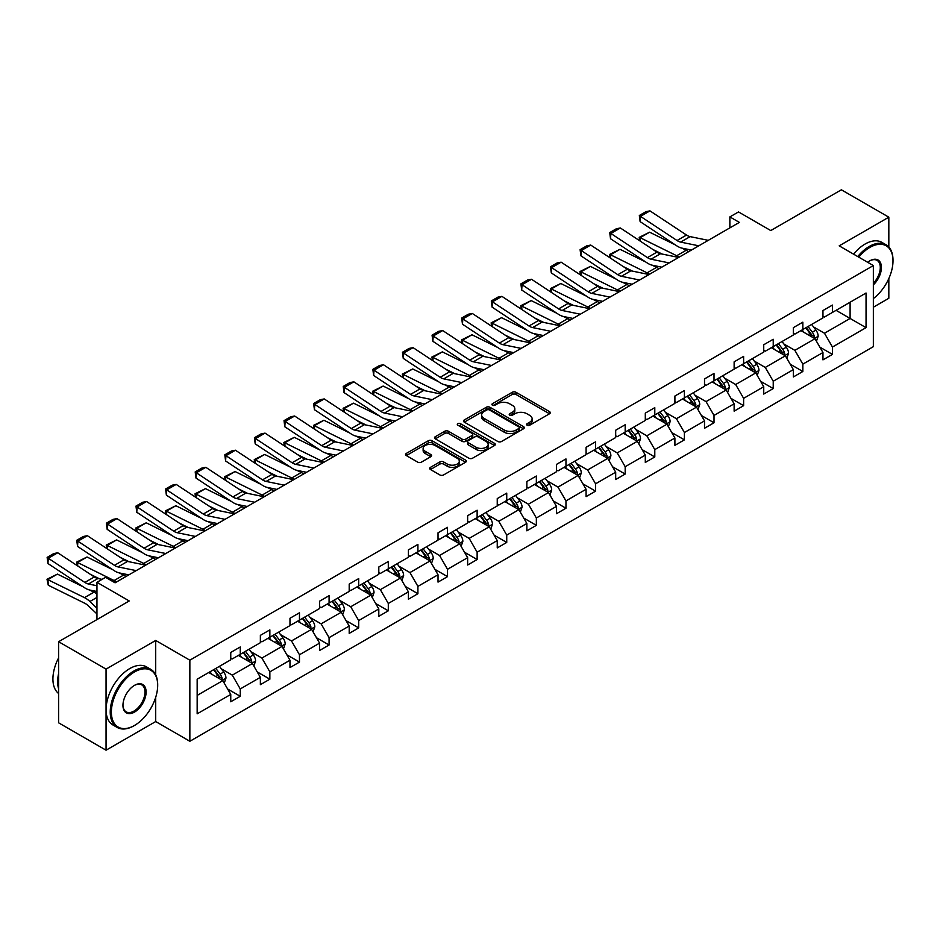 <?xml version="1.0" encoding="UTF-8"?>
<svg xmlns="http://www.w3.org/2000/svg" width="940" height="940" viewBox="0 0 940 940"><rect width="100%" height="100%" fill="white"/><g stroke="black" fill="none" stroke-linecap="round" stroke-linejoin="round"><path stroke-width="1.41" d="M527.105 425.209A1.845 1.069 0 0 0 529.714 425.209L549.512 413.788A2.632 1.516 0 0 0 550.276 412.707A2.632 1.516 0 0 0 549.512 411.626L515.978 392.274A2.632 1.516 0 0 0 512.253 392.274L492.454 403.695A1.845 1.069 0 0 0 491.914 404.447A1.845 1.069 0 0 0 492.454 405.199A1.845 1.069 0 0 0 495.063 405.199L497.624 403.73A8.437 4.864 0 0 1 509.551 403.73L512.335 405.34A8.437 4.864 0 0 1 514.814 408.782A8.437 4.864 0 0 1 512.335 412.225L509.774 413.706A1.845 1.069 0 0 0 509.233 414.458A1.845 1.069 0 0 0 509.774 415.21A1.845 1.069 0 0 0 512.382 415.21L514.944 413.729A8.437 4.864 0 0 1 526.87 413.729L529.667 415.339A8.437 4.864 0 0 1 532.134 418.782A8.437 4.864 0 0 1 529.667 422.224L527.105 423.705A1.845 1.069 0 0 0 526.564 424.457A1.845 1.069 0 0 0 527.105 425.209L527.105 423.705M888.829 247.032L888.829 217.187L841.37 189.798L770.765 230.559L738.499 211.935L729.863 216.917L729.863 227.868M873.354 307.215L888.829 298.286L888.829 278.534M155.699 674.838L155.699 640.457L106.056 669.116L106.056 750.202L58.609 722.813L58.609 641.715L129.215 600.954L96.949 582.318L96.949 619.577M106.056 669.116L58.609 641.715M430.461 467.345A2.632 1.516 0 0 0 429.686 468.426A2.632 1.516 0 0 0 430.461 469.507L439.861 474.935A2.632 1.516 0 0 0 443.598 474.935L465.582 462.245A2.632 1.516 0 0 0 466.346 461.164A2.632 1.516 0 0 0 465.582 460.095L432.048 440.731A2.632 1.516 0 0 0 428.311 440.731L406.327 453.421A2.632 1.516 0 0 0 405.563 454.49A2.632 1.516 0 0 0 406.327 455.571L417.701 462.128A2.632 1.516 0 0 0 421.426 462.128L430.826 456.699A2.632 1.516 0 0 0 431.601 455.63A2.632 1.516 0 0 0 430.826 454.549L425.197 451.294A7.05 4.066 0 0 1 423.129 448.415A7.05 4.066 0 0 1 427.477 444.655A7.05 4.066 0 0 1 435.161 445.537L457.24 458.285A7.05 4.066 0 0 1 459.308 461.164A7.05 4.066 0 0 1 454.948 464.924A7.05 4.066 0 0 1 447.276 464.043L443.598 461.916A2.632 1.516 0 0 0 439.861 461.916L430.461 467.345L430.461 469.507M96.949 582.318L105.586 577.336L115.079 582.812L739.357 222.392L729.863 216.917M155.699 640.457L189.857 660.186L873.354 265.574L873.354 346.66L189.857 741.272L189.857 660.186M888.829 217.187L839.185 245.845L873.354 265.574M497.812 441.483A2.632 1.516 0 0 0 501.537 441.483L523.521 428.793A2.632 1.516 0 0 0 524.285 427.712A2.632 1.516 0 0 0 523.521 426.631L489.987 407.279A2.632 1.516 0 0 0 486.262 407.279L464.278 419.969A2.632 1.516 0 0 0 463.502 421.038A2.632 1.516 0 0 0 464.278 422.119L497.812 441.483M458.579 425.609A1.845 1.069 0 0 1 460.459 425.867L460.459 423.681L494.546 443.363A2.632 1.516 0 0 1 495.321 444.444A2.632 1.516 0 0 1 494.546 445.513L472.562 458.203A2.632 1.516 0 0 1 468.837 458.203L435.302 438.851L435.302 436.689A2.632 1.516 0 0 0 434.527 437.77A2.632 1.516 0 0 0 435.302 438.851M435.302 436.689L444.714 431.26A2.632 1.516 0 0 1 448.439 431.26L462.034 439.109A2.632 1.516 0 0 0 465.758 439.109L472.009 435.514A2.632 1.516 0 0 0 472.773 434.433A2.632 1.516 0 0 0 472.009 433.363L457.851 425.186A1.845 1.069 0 0 1 457.31 424.434A1.845 1.069 0 0 1 458.438 423.447A1.845 1.069 0 0 1 460.459 423.681M197.165 679.197L230.758 659.798L230.758 652.454L240.252 646.979L240.252 654.322L260.368 642.702L260.368 635.358L269.862 629.882L269.862 637.226L289.978 625.605L289.978 618.261L299.472 612.786L299.472 620.13L319.588 608.509L319.588 601.177L329.082 595.69L329.082 603.034L349.198 591.424L349.198 584.081L358.692 578.594L358.692 585.937L378.808 574.328L378.808 566.985L388.302 561.497L388.302 568.841L408.418 557.232L408.418 549.888L417.912 544.413L417.912 551.745L438.028 540.136L438.028 532.792L447.522 527.317L447.522 534.649L467.638 523.039L467.638 515.696L477.132 510.22L477.132 517.564L497.248 505.943L497.248 498.599L506.742 493.124L506.742 500.468L526.858 488.847L526.858 481.503L536.352 476.028L536.352 483.372L556.468 471.751L556.468 464.407L565.962 458.931L565.962 466.275L586.078 454.655L586.078 447.311L595.572 441.835L595.572 449.179L615.688 437.558L615.688 430.226L625.182 424.739L625.182 432.083L645.298 420.462L645.298 413.13L654.792 407.643L654.792 414.987L674.908 403.378L674.908 396.034L684.402 390.547L684.402 397.89L704.518 386.281L704.518 378.938L714.012 373.45L714.012 380.794L734.128 369.185L734.128 361.841L743.622 356.366L743.622 363.698L763.738 352.089L763.738 344.745L773.232 339.27L773.232 346.613L793.348 334.993L793.348 327.649L802.842 322.173L802.842 329.517L822.958 317.896L822.958 310.553L832.452 305.077L832.452 312.421L866.045 293.022L866.045 327.649L832.452 347.048L832.452 354.392L822.958 359.867L822.958 352.524L802.842 364.144L802.842 371.488L793.348 376.964L793.348 369.62L773.232 381.24L773.232 388.584L763.738 394.06L763.738 386.716L743.622 398.337L743.622 405.669L734.128 411.156L734.128 403.812L714.012 415.433L714.012 422.765L704.518 428.252L704.518 420.909L684.402 432.518L684.402 439.861L674.908 445.349L674.908 438.005L654.792 449.614L654.792 456.957L645.298 462.445L645.298 455.101L625.182 466.71L625.182 474.054L615.688 479.529L615.688 472.197L595.572 483.806L595.572 491.15L586.078 496.626L586.078 489.282L565.962 500.903L565.962 508.246L556.468 513.722L556.468 506.378L536.352 517.999L536.352 525.343L526.858 530.818L526.858 523.474L506.742 535.095L506.742 542.439L497.248 547.914L497.248 540.571L477.132 552.191L477.132 559.535L467.638 565.011L467.638 557.667L447.522 569.288L447.522 576.631L438.028 582.107L438.028 574.763L417.912 586.384L417.912 593.716L408.418 599.203L408.418 591.859L388.302 603.468L388.302 610.812L378.808 616.299L378.808 608.956L358.692 620.564L358.692 627.908L349.198 633.395L349.198 626.052L329.082 637.661L329.082 645.005L319.588 650.48L319.588 643.148L299.472 654.757L299.472 662.101L289.978 667.576L289.978 660.232L269.862 671.853L269.862 679.197L260.368 684.673L260.368 677.329L240.252 688.95L240.252 696.293L230.758 701.769L230.758 694.425L197.165 713.824L197.165 679.197M238.361 655.415L252.402 663.523L232.286 675.143L221.3 668.798M232.286 675.143L240.252 688.95M252.402 663.523L260.368 677.329M230.758 658.047L232.286 658.928L240.252 654.322M267.971 638.319L282.012 646.426L261.896 658.047L250.91 651.702M261.896 658.047L269.862 671.853M282.012 646.426L289.978 660.232M260.368 640.951L261.896 641.832L269.862 637.226M297.58 621.223L311.622 629.33L291.506 640.951L280.519 634.606M291.506 640.951L299.472 654.757M311.622 629.33L319.588 643.148M289.978 623.855L291.506 624.736L299.472 620.13M327.19 604.126L341.232 612.245L321.116 623.855L310.13 617.51M321.116 623.855L329.082 637.661M341.232 612.245L349.198 626.052M319.588 606.758L321.116 607.639L329.082 603.034M356.801 587.03L370.842 595.149L350.726 606.758L339.74 600.413M350.726 606.758L358.692 620.564M370.842 595.149L378.808 608.956M349.198 589.662L350.726 590.543L358.692 585.937M386.411 569.946L400.452 578.053L380.336 589.662L369.349 583.329M380.336 589.662L388.302 603.468M400.452 578.053L408.418 591.859M378.808 572.566L380.336 573.447L388.302 568.841M416.021 552.849L430.062 560.957L409.946 572.566L398.96 566.232M409.946 572.566L417.912 586.384M430.062 560.957L438.028 574.763M408.418 555.481L409.946 556.351L417.912 551.745M445.619 535.753L459.672 543.861L439.556 555.481L428.57 549.136M439.556 555.481L447.522 569.288M459.672 543.861L467.638 557.667M438.028 538.385L439.556 539.255L447.522 534.649M475.229 518.657L489.282 526.764L469.166 538.385L458.18 532.04M469.166 538.385L477.132 552.191M489.282 526.764L497.248 540.571M467.638 521.289L469.166 522.158L477.132 517.564M504.839 501.561L518.892 509.668L498.776 521.289L487.789 514.944M498.776 521.289L506.742 535.095M518.892 509.668L526.858 523.474M497.248 504.193L498.776 505.062L506.742 500.468M534.449 484.464L548.502 492.572L528.386 504.193L517.399 497.848M528.386 504.193L536.352 517.999M548.502 492.572L556.468 506.378M526.858 487.096L528.386 487.978L536.352 483.372M564.059 467.368L578.112 475.476L557.996 487.096L547.01 480.751M557.996 487.096L565.962 500.903M578.112 475.476L586.078 489.282M556.468 470L557.996 470.881L565.962 466.275M593.669 450.272L607.722 458.379L587.606 470L576.62 463.655M587.606 470L595.572 483.806M607.722 458.379L615.688 472.197M586.078 452.904L587.606 453.785L595.572 449.179M623.279 433.176L637.332 441.295L617.216 452.904L606.23 446.559M617.216 452.904L625.182 466.71M637.332 441.295L645.298 455.101M615.688 435.808L617.216 436.689L625.182 432.083M652.889 416.079L666.942 424.198L646.826 435.808L635.84 429.463M646.826 435.808L654.792 449.614M666.942 424.198L674.908 438.005M645.298 418.711L646.826 419.593L654.792 414.987M682.499 398.995L696.552 407.102L676.436 418.711L665.45 412.366M676.436 418.711L684.402 432.518M696.552 407.102L704.518 420.909M674.908 401.615L676.436 402.496L684.402 397.89M712.109 381.899L726.162 390.006L706.046 401.615L695.059 395.282M706.046 401.615L714.012 415.433M726.162 390.006L734.128 403.812M704.518 384.519L706.046 385.4L714.012 380.794M741.719 364.802L755.772 372.91L735.656 384.519L724.67 378.186M735.656 384.519L743.622 398.337M755.772 372.91L763.738 386.716M734.128 367.434L735.656 368.304L743.622 363.698M771.329 347.706L785.382 355.814L765.266 367.434L754.28 361.089M765.266 367.434L773.232 381.24M785.382 355.814L793.348 369.62M763.738 350.338L765.266 351.207L773.232 346.613M800.939 330.61L814.992 338.717L794.864 350.338L783.889 343.993M794.864 350.338L802.842 364.144M814.992 338.717L822.958 352.524M793.348 333.242L794.864 334.111L802.842 329.517M836.059 310.341L850.101 318.448L824.474 333.242L813.488 326.897M824.474 333.242L832.452 347.048M866.045 327.649L850.101 318.448L850.101 302.222L866.045 293.022M106.056 750.202L155.699 721.556L189.857 741.272M822.958 316.146L824.474 317.015L832.452 312.421M197.165 695.412L222.792 680.619L208.751 672.511M222.792 680.619L230.758 694.425M819.833 347.107L832.452 354.392M790.223 364.191L802.842 371.488M760.613 381.288L773.232 388.584M731.003 398.384L743.622 405.669M701.393 415.48L714.012 422.765M671.783 432.576L684.402 439.861M642.173 449.673L654.792 456.957M612.563 466.769L625.182 474.054M582.953 483.865L595.572 491.15M553.343 500.961L565.962 508.246M523.733 518.058L536.352 525.343M494.123 535.154L506.742 542.439M464.513 552.238L477.132 559.535M434.903 569.335L447.522 576.631M405.293 586.431L417.912 593.716M375.683 603.527L388.302 610.812M346.073 620.623L358.692 627.908M316.463 637.72L329.082 645.005M286.853 654.816L299.472 662.101M257.243 671.912L269.862 679.197M227.633 689.008L240.252 696.293M155.699 721.556L155.699 697.339M527.845 425.468L529.667 424.422A8.437 4.864 0 0 0 532.134 420.979L532.134 418.782M514.814 408.782L514.814 410.968A8.437 4.864 0 0 1 512.335 414.411L510.514 415.468M549.512 411.626L549.512 413.788L515.978 394.459A2.632 1.516 0 0 0 512.253 394.459L493.195 405.469M523.486 428.805L489.987 409.464A2.632 1.516 0 0 0 486.262 409.464L464.313 422.142L464.278 419.969M518.856 428.464A1.845 1.069 0 0 0 519.397 427.712A1.845 1.069 0 0 0 518.856 426.96L489.423 409.969A1.845 1.069 0 0 0 486.814 409.969L484.112 411.52A8.437 4.864 0 0 0 481.644 414.963A8.437 4.864 0 0 0 484.112 418.406L504.24 430.027A8.437 4.864 0 0 0 516.154 430.027L518.856 428.464L518.856 430.661A1.845 1.069 0 0 0 519.397 429.909L519.397 427.712M481.644 414.963L481.644 417.16A8.437 4.864 0 0 0 484.112 420.603L484.112 418.406M518.856 430.661L516.154 432.212A8.437 4.864 0 0 1 504.24 432.212L484.112 420.603M435.338 438.863L444.714 433.457L444.714 431.26M472.773 434.433L472.773 436.63A2.632 1.516 0 0 1 472.009 437.699L465.758 441.306A2.632 1.516 0 0 1 462.034 441.306L448.439 433.457A2.632 1.516 0 0 0 444.714 433.457M460.459 425.867L494.511 445.537M476.145 447.264A7.05 4.066 0 0 0 483.83 448.145A7.05 4.066 0 0 0 488.177 444.385A7.05 4.066 0 0 0 486.121 441.506L478.343 437.018A2.632 1.516 0 0 0 474.618 437.018L468.367 440.625A2.632 1.516 0 0 0 467.603 441.694A2.632 1.516 0 0 0 468.367 442.775L476.145 447.264L476.145 449.449A7.05 4.066 0 0 0 483.83 450.331A7.05 4.066 0 0 0 488.177 446.571L488.177 444.385M467.603 441.694L467.603 443.892A2.632 1.516 0 0 0 468.367 444.961L468.367 442.775M476.145 449.449L468.367 444.961M459.308 461.164L459.308 463.361A7.05 4.066 0 0 1 454.948 467.121A7.05 4.066 0 0 1 447.276 466.228L443.598 464.113A2.632 1.516 0 0 0 439.861 464.113L430.497 469.518M423.129 448.415L423.129 450.613A7.05 4.066 0 0 0 425.197 453.491L425.197 451.294M430.826 454.549L430.826 456.699L425.197 453.491M465.547 462.257L432.048 442.916A2.632 1.516 0 0 0 428.311 442.916L406.362 455.595M816.437 341.22L818.176 336.179A7.109 4.112 -120 0 0 815.908 330.116L811.643 324.429M639.682 240.746L639.2 237.35L649.622 232.204L675.39 244.929M681.794 248.089L686.188 250.263A20.128 11.621 60 0 1 688.609 251.697M804.005 332.372L802.161 329.905M649.622 232.204L640.128 237.679L676.694 255.739A20.128 11.621 60 0 1 679.115 257.172M639.2 237.35L640.128 237.679L640.34 241.192M662.148 254.047L652.889 249.476M813.934 338.106L814.334 336.485A7.109 4.112 -120 0 0 812.301 332.196L808.036 326.509M806.261 327.543L810.95 333.806A3.619 2.091 60 0 1 811.608 334.899L814.334 336.485M805.756 327.825L810.022 333.512A7.109 4.112 60 0 1 811.796 336.873M698.773 245.822L680.63 242.097A13.418 7.743 60 0 1 677.035 240.523L640.481 216.364L640.128 221.629L676.694 245.787A20.128 11.621 -120 0 0 682.087 248.16L691.417 250.064M708.266 240.346L690.125 236.621A13.418 7.743 60 0 1 686.529 235.047L649.963 210.877L640.481 216.364L639.329 215.495L645.98 211.653L649.963 210.877M640.128 221.629L639.329 215.495M873.354 298.579A32.747 18.906 120 0 0 893 260.803A32.747 18.906 120 0 0 869.841 247.432A32.747 18.906 120 0 0 858.737 257.125M857.738 256.561A33.558 19.376 -60 0 1 869.277 246.445A33.558 19.376 -60 0 1 886.056 244.788A33.558 19.376 -60 0 1 893 260.145A33.558 19.376 -60 0 1 893 260.474M867.679 262.295A16.38 9.459 -60 0 1 869.841 260.803L869.841 260.803A16.38 9.459 -60 0 1 881.285 265.515A16.38 9.459 -60 0 1 873.354 284.891M853.567 254.153A33.558 19.376 -60 0 1 865.094 244.036A33.558 19.376 -60 0 1 881.873 242.379L886.056 244.788M873.354 283.293A15.569 8.989 120 0 0 877.055 260.357A15.569 8.989 120 0 0 869.559 260.979M133.962 725.774L134.526 725.445A32.747 18.906 120 0 0 157.685 685.331A32.747 18.906 120 0 0 134.526 671.959A32.747 18.906 120 0 0 111.378 712.073A32.747 18.906 120 0 0 134.526 725.445L133.962 725.774A33.558 19.376 -60 0 1 117.183 727.431A33.558 19.376 -60 0 1 112.036 700.547A33.558 19.376 -60 0 1 133.962 670.972A33.558 19.376 -60 0 1 150.741 669.315A33.558 19.376 -60 0 1 157.685 684.673A33.558 19.376 -60 0 1 157.685 685.002M134.526 712.073A16.38 9.459 -60 0 1 122.952 705.388A16.38 9.459 -60 0 1 134.526 685.331L134.526 685.331A16.38 9.459 -60 0 1 146.111 692.016A16.38 9.459 -60 0 1 134.526 712.073M122.952 705.047A15.569 8.989 120 0 0 126.183 711.862A15.569 8.989 120 0 0 133.962 711.087A15.569 8.989 120 0 0 144.137 697.363A15.569 8.989 120 0 0 141.752 684.896A15.569 8.989 120 0 0 134.244 685.507M117.183 727.431L113.012 725.022A33.558 19.376 -60 0 1 107.865 698.138A33.558 19.376 -60 0 1 129.791 668.563A33.558 19.376 -60 0 1 146.558 666.907L150.741 669.315M58.609 688.844A33.558 19.376 -60 0 1 58.609 673.498M58.609 693.497A33.558 19.376 -60 0 1 58.609 657.883M786.827 358.316L788.566 353.276A7.109 4.112 -120 0 0 786.298 347.213L782.033 341.526M610.072 257.842L609.59 254.446L620.012 249.3L645.78 262.025M652.184 265.186L656.578 267.36A20.128 11.621 60 0 1 658.999 268.793M774.395 349.469L772.551 347.001M620.012 249.3L610.518 254.775L647.084 272.835A20.128 11.621 60 0 1 649.505 274.269M609.59 254.446L610.518 254.775L610.73 258.277M632.538 271.143L623.279 266.572M784.324 355.203L784.724 353.569A7.109 4.112 -120 0 0 782.691 349.292L778.426 343.605M776.652 344.639L781.34 350.902A3.619 2.091 60 0 1 781.998 351.995L784.724 353.569M776.146 344.921L780.411 350.608A7.109 4.112 60 0 1 782.186 353.969M757.217 375.413L758.956 370.36A7.109 4.112 -120 0 0 756.688 364.309L752.423 358.622M580.462 274.938L579.98 271.531L590.402 266.396L616.17 279.121M622.574 282.282L626.968 284.456A20.128 11.621 60 0 1 629.389 285.877M744.786 366.565L742.941 364.097M590.402 266.396L580.908 271.872L617.474 289.931A20.128 11.621 60 0 1 619.895 291.365M579.98 271.531L580.908 271.872L581.12 275.373M602.928 288.239L593.669 283.668M754.714 372.299L755.114 370.666A7.109 4.112 -120 0 0 753.081 366.389L748.816 360.702M747.042 361.736L751.73 367.987A3.619 2.091 60 0 1 752.388 369.091L755.114 370.666M746.536 362.018L750.802 367.704A7.109 4.112 60 0 1 752.576 371.065M669.163 262.918L651.02 259.193A13.418 7.743 60 0 1 647.425 257.619L610.871 233.461L610.518 238.725L647.084 262.883A20.128 11.621 -120 0 0 652.477 265.256L661.807 267.16M678.657 257.442L660.514 253.718A13.418 7.743 60 0 1 656.919 252.143L620.353 227.974L610.871 233.461L609.719 232.591L616.37 228.749L620.353 227.974M610.518 238.725L609.719 232.591M639.553 280.014L621.411 276.289A13.418 7.743 60 0 1 617.815 274.715L581.261 250.557L580.908 255.821L617.474 279.979A20.128 11.621 -120 0 0 622.868 282.341L632.197 284.256M649.047 274.527L630.905 270.814A13.418 7.743 60 0 1 627.309 269.24L590.743 245.07L581.261 250.557L580.109 249.688L586.76 245.845L590.743 245.07M580.908 255.821L580.109 249.688M727.607 392.497L729.346 387.456A7.109 4.112 -120 0 0 727.078 381.405L722.813 375.718M550.852 292.034L550.37 288.627L560.792 283.492L586.56 296.218M592.964 299.378L597.358 301.54A20.128 11.621 60 0 1 599.779 302.974M715.175 383.661L713.331 381.194M560.792 283.492L551.298 288.968L587.864 307.028A20.128 11.621 60 0 1 590.285 308.461M550.37 288.627L551.298 288.968L551.51 292.469M573.318 305.336L564.059 300.765M725.104 389.395L725.504 387.762A7.109 4.112 -120 0 0 723.471 383.485L719.206 377.798M717.432 378.832L722.12 385.083A3.619 2.091 60 0 1 722.778 386.187L725.504 387.762M716.938 379.114L721.192 384.801A7.109 4.112 60 0 1 722.966 388.161M609.942 297.111L591.801 293.386A13.418 7.743 60 0 1 588.205 291.811L551.651 267.642L551.298 272.917L587.864 297.075A20.128 11.621 -120 0 0 593.258 299.437L602.587 301.352M619.436 291.623L601.295 287.91A13.418 7.743 60 0 1 597.699 286.324L561.133 262.166L551.651 267.642L550.499 266.784L557.15 262.942L561.133 262.166M551.298 272.917L550.499 266.784M697.997 409.593L699.736 404.553A7.109 4.112 -120 0 0 697.468 398.501L693.203 392.814M521.242 309.131L520.76 305.723L531.182 300.589L556.95 313.314M563.354 316.474L567.748 318.637A20.128 11.621 60 0 1 570.169 320.07M685.566 400.757L683.721 398.29M531.182 300.589L521.688 306.064L558.254 324.124A20.128 11.621 60 0 1 560.675 325.557M520.76 305.723L521.688 306.064L521.9 309.565M543.708 322.432L534.449 317.861M695.494 406.491L695.894 404.858A7.109 4.112 -120 0 0 693.861 400.581L689.596 394.894M687.822 395.916L692.51 402.179A3.619 2.091 60 0 1 693.168 403.284L695.894 404.858M687.328 396.21L691.582 401.897A7.109 4.112 60 0 1 693.356 405.257M580.332 314.207L562.191 310.482A13.418 7.743 60 0 1 558.595 308.907L522.041 284.738L521.688 290.014L558.254 314.171A20.128 11.621 -120 0 0 563.648 316.533L572.977 318.448M589.827 308.72L571.685 305.007A13.418 7.743 60 0 1 568.089 303.42L531.523 279.262L522.041 284.738L520.901 283.868L527.54 280.038L531.523 279.262M521.688 290.014L520.901 283.868M668.387 426.69L670.126 421.649A7.109 4.112 -120 0 0 667.858 415.598L663.593 409.911M491.632 326.227L491.15 322.82L501.572 317.685L527.34 330.41M533.744 333.571L538.138 335.733A20.128 11.621 60 0 1 540.559 337.166M655.956 417.853L654.111 415.386M501.572 317.685L492.078 323.16L528.644 341.22A20.128 11.621 60 0 1 531.065 342.654M491.15 322.82L492.078 323.16L492.29 326.662M514.11 339.528L504.839 334.957M665.884 423.588L666.284 421.954A7.109 4.112 -120 0 0 664.251 417.677L659.986 411.99M658.212 413.012L662.9 419.275A3.619 2.091 60 0 1 663.558 420.38L666.284 421.954M657.718 413.306L661.971 418.993A7.109 4.112 60 0 1 663.746 422.354M550.722 331.291L532.581 327.578A13.418 7.743 60 0 1 528.985 326.004L492.431 301.834L492.078 307.11L528.644 331.268A20.128 11.621 -120 0 0 534.038 333.63L543.367 335.545M560.216 325.816L542.074 322.091A13.418 7.743 60 0 1 538.479 320.517L501.913 296.358L492.431 301.834L491.291 300.964L497.93 297.134L501.913 296.358M492.078 307.11L491.291 300.964M638.777 443.786L640.516 438.745A7.109 4.112 -120 0 0 638.248 432.694L633.983 426.995M462.022 343.323L461.54 339.916L471.962 334.781L497.73 347.506M504.134 350.655L508.528 352.829A20.128 11.621 60 0 1 510.949 354.262M626.346 434.95L624.501 432.482M471.962 334.781L462.468 340.257L499.034 358.305A20.128 11.621 60 0 1 501.455 359.738M461.54 339.916L462.468 340.257L462.68 343.758M484.5 356.624L475.229 352.042M636.274 440.684L636.674 439.051A7.109 4.112 -120 0 0 634.641 434.774L630.376 429.087M628.602 430.109L633.29 436.372A3.619 2.091 60 0 1 633.948 437.476L636.674 439.051M628.108 430.403L632.361 436.089A7.109 4.112 60 0 1 634.136 439.45M521.113 348.387L502.971 344.674A13.418 7.743 60 0 1 499.375 343.088L462.821 318.93L462.468 324.194L499.034 348.364A20.128 11.621 -120 0 0 504.428 350.726L513.757 352.641M530.606 342.912L512.465 339.187A13.418 7.743 60 0 1 508.869 337.613L472.303 313.455L462.821 318.93L461.681 318.061L468.32 314.23L472.303 313.455M462.468 324.194L461.681 318.061M609.167 460.882L610.906 455.841A7.109 4.112 -120 0 0 608.638 449.79L604.373 444.091M432.412 360.42L431.93 357.012L442.352 351.865L468.12 364.591M474.524 367.752L478.918 369.925A20.128 11.621 60 0 1 481.339 371.359M596.736 452.046L594.891 449.579M442.352 351.865L432.858 357.353L469.424 375.401A20.128 11.621 60 0 1 471.845 376.834M431.93 357.012L432.858 357.353L433.07 360.854M454.889 373.721L445.619 369.138M606.664 457.78L607.064 456.147A7.109 4.112 -120 0 0 605.031 451.87L600.766 446.183M598.991 447.205L603.68 453.468A3.619 2.091 60 0 1 604.338 454.572L607.064 456.147M598.498 447.487L602.752 453.186A7.109 4.112 60 0 1 604.526 456.546M491.503 365.484L473.361 361.771A13.418 7.743 60 0 1 469.765 360.185L433.211 336.027L432.858 341.291L469.424 365.46A20.128 11.621 -120 0 0 474.818 367.822L484.147 369.737M500.997 360.008L482.855 356.284A13.418 7.743 60 0 1 479.259 354.709L442.693 330.551L433.211 336.027L432.071 335.157L438.71 331.327L442.693 330.551M432.858 341.291L432.071 335.157M579.557 477.978L581.296 472.938A7.109 4.112 -120 0 0 579.028 466.875L574.763 461.188M402.802 377.516L402.32 374.108L412.742 368.962L438.51 381.687M444.914 384.848L449.308 387.022A20.128 11.621 60 0 1 451.729 388.455M567.126 469.142L565.281 466.675M412.742 368.962L403.248 374.449L439.814 392.497A20.128 11.621 60 0 1 442.235 393.93M402.32 374.108L403.248 374.449L403.46 377.951M425.28 390.817L416.009 386.234M577.054 474.876L577.454 473.243A7.109 4.112 -120 0 0 575.421 468.966L571.156 463.267M569.381 464.301L574.07 470.564A3.619 2.091 60 0 1 574.728 471.669L577.454 473.243M568.888 464.583L573.141 470.282A7.109 4.112 60 0 1 574.916 473.631M461.893 382.58L443.751 378.855A13.418 7.743 60 0 1 440.155 377.281L403.601 353.123L403.248 358.387L439.814 382.556A20.128 11.621 -120 0 0 445.207 384.918L454.537 386.834M471.387 377.105L453.245 373.38A13.418 7.743 60 0 1 449.649 371.805L413.083 347.647L403.601 353.123L402.461 352.253L409.1 348.423L413.083 347.647M403.248 358.387L402.461 352.253M549.947 495.075L551.686 490.034A7.109 4.112 -120 0 0 549.418 483.971L545.153 478.284M373.192 394.6L372.71 391.204L383.132 386.058L408.9 398.783M415.304 401.944L419.698 404.118A20.128 11.621 60 0 1 422.119 405.551M537.515 486.227L535.671 483.771M383.132 386.058L373.638 391.545L410.204 409.593A20.128 11.621 60 0 1 412.625 411.027M372.71 391.204L373.638 391.545L373.85 395.047M395.67 407.913L386.399 403.331M547.444 491.973L547.844 490.339A7.109 4.112 -120 0 0 545.811 486.062L541.546 480.363M539.772 481.397L544.46 487.66A3.619 2.091 60 0 1 545.118 488.753L547.844 490.339M539.278 481.68L543.532 487.366A7.109 4.112 60 0 1 545.306 490.727M520.337 512.171L522.076 507.13A7.109 4.112 -120 0 0 519.808 501.067L515.543 495.38M343.582 411.697L343.1 408.301L353.522 403.154L379.29 415.88M385.694 419.04L390.088 421.214A20.128 11.621 60 0 1 392.509 422.647M507.906 503.323L506.061 500.856M353.522 403.154L344.028 408.63L380.594 426.69A20.128 11.621 60 0 1 383.015 428.123M343.1 408.301L344.028 408.63L344.24 412.143M366.06 424.998L356.789 420.427M517.846 509.069L518.234 507.436A7.109 4.112 -120 0 0 516.201 503.147L511.936 497.46M510.162 498.494L514.85 504.757A3.619 2.091 60 0 1 515.508 505.849L518.234 507.436M509.668 498.776L513.922 504.463A7.109 4.112 60 0 1 515.696 507.823M490.727 529.267L492.466 524.226A7.109 4.112 -120 0 0 490.198 518.163L485.933 512.476M313.972 428.793L313.49 425.397L323.912 420.251L349.68 432.976M356.084 436.137L360.478 438.31A20.128 11.621 60 0 1 362.899 439.744M478.296 520.419L476.451 517.952M323.912 420.251L314.418 425.726L350.984 443.786A20.128 11.621 60 0 1 353.405 445.219M313.49 425.397L314.418 425.726L314.63 429.239M336.45 442.094L327.179 437.523M488.236 526.153L488.624 524.52A7.109 4.112 -120 0 0 486.591 520.243L482.326 514.556M480.552 515.59L485.24 521.853A3.619 2.091 60 0 1 485.898 522.946L488.624 524.52M480.058 515.872L484.312 521.559A7.109 4.112 60 0 1 486.086 524.92M461.117 546.363L462.856 541.322A7.109 4.112 -120 0 0 460.588 535.26L456.323 529.572M284.362 445.889L283.88 442.481L294.302 437.347L320.07 450.072M326.474 453.233L330.868 455.406A20.128 11.621 60 0 1 333.289 456.84M448.686 537.515L446.841 535.048M294.302 437.347L284.808 442.822L321.374 460.882A20.128 11.621 60 0 1 323.795 462.315M283.88 442.481L284.808 442.822L285.032 446.324M306.839 459.19L297.569 454.619M458.626 543.25L459.014 541.616A7.109 4.112 -120 0 0 456.981 537.339L452.716 531.652M450.941 532.686L455.63 538.937A3.619 2.091 60 0 1 456.288 540.042L459.014 541.616M450.448 532.968L454.702 538.655A7.109 4.112 60 0 1 456.476 542.016M431.507 563.448L433.246 558.407A7.109 4.112 -120 0 0 430.978 552.356L426.713 546.669M254.752 462.985L254.27 459.578L264.692 454.443L290.46 467.168M296.864 470.329L301.258 472.491A20.128 11.621 60 0 1 303.679 473.924M419.076 554.612L417.231 552.144M264.692 454.443L255.198 459.919L291.764 477.978A20.128 11.621 60 0 1 294.185 479.412M254.27 459.578L255.198 459.919L255.422 463.42M277.23 476.286L267.959 471.716M429.016 560.346L429.404 558.712A7.109 4.112 -120 0 0 427.371 554.436L423.106 548.749M421.332 549.783L426.02 556.034A3.619 2.091 60 0 1 426.678 557.138L429.404 558.712M420.838 550.064L425.091 555.752A7.109 4.112 60 0 1 426.866 559.112M401.897 580.544L403.636 575.503A7.109 4.112 -120 0 0 401.368 569.452L397.103 563.765M225.142 480.082L224.66 476.674L235.082 471.539L260.85 484.264M267.254 487.425L271.648 489.587A20.128 11.621 60 0 1 274.069 491.021M389.465 571.708L387.621 569.24M235.082 471.539L225.6 477.015L262.154 495.075A20.128 11.621 60 0 1 264.575 496.508M224.66 476.674L225.6 477.015L225.812 480.516M247.62 493.382L238.349 488.812M399.406 577.442L399.794 575.809A7.109 4.112 -120 0 0 397.761 571.532L393.496 565.845M391.721 566.867L396.41 573.13A3.619 2.091 60 0 1 397.068 574.234L399.794 575.809M391.228 567.161L395.481 572.848A7.109 4.112 60 0 1 397.256 576.208M372.287 597.64L374.026 592.6A7.109 4.112 -120 0 0 371.758 586.548L367.493 580.861M195.532 497.178L195.05 493.77L205.472 488.636L231.24 501.361M237.644 504.522L242.038 506.684A20.128 11.621 60 0 1 244.459 508.117M359.856 588.804L358.011 586.337M205.472 488.636L195.99 494.111L232.544 512.171A20.128 11.621 60 0 1 234.965 513.604M195.05 493.77L195.99 494.111L196.201 497.613M218.01 510.479L208.739 505.908M369.796 594.538L370.184 592.905A7.109 4.112 -120 0 0 368.151 588.628L363.886 582.941M362.112 583.963L366.8 590.226A3.619 2.091 60 0 1 367.458 591.331L370.184 592.905M361.618 584.257L365.872 589.944A7.109 4.112 60 0 1 367.646 593.305M342.677 614.736L344.416 609.696A7.109 4.112 -120 0 0 342.148 603.644L337.883 597.957M165.922 514.274L165.44 510.866L175.862 505.732L201.63 518.457M208.034 521.606L212.428 523.78A20.128 11.621 60 0 1 214.849 525.213M330.245 605.9L328.401 603.433M175.862 505.732L166.38 511.207L202.934 529.255A20.128 11.621 60 0 1 205.355 530.689M165.44 510.866L166.38 511.207L166.591 514.709M188.4 527.575L179.129 522.993M340.186 611.635L340.574 610.001A7.109 4.112 -120 0 0 338.541 605.724L334.276 600.037M332.502 601.06L337.19 607.322A3.619 2.091 60 0 1 337.848 608.427L340.574 610.001M332.008 601.353L336.262 607.04A7.109 4.112 60 0 1 338.036 610.401M313.067 631.833L314.806 626.792A7.109 4.112 -120 0 0 312.538 620.741L308.273 615.042M136.312 531.37L135.83 527.963L146.252 522.816L172.02 535.553M178.424 538.702L182.818 540.876A20.128 11.621 60 0 1 185.239 542.31M300.636 622.997L298.791 620.529M146.252 522.816L136.77 528.303L173.324 546.351A20.128 11.621 60 0 1 175.745 547.785M135.83 527.963L136.77 528.303L136.982 531.805M158.79 544.671L149.519 540.089M310.576 628.731L310.964 627.098A7.109 4.112 -120 0 0 308.931 622.82L304.666 617.134M302.892 618.156L307.58 624.418A3.619 2.091 60 0 1 308.238 625.523L310.964 627.098M302.398 618.45L306.652 624.136A7.109 4.112 60 0 1 308.426 627.497M283.457 648.929L285.196 643.888A7.109 4.112 -120 0 0 282.928 637.825L278.663 632.138M106.702 548.466L106.22 545.059L116.642 539.913L142.41 552.638M148.814 555.798L153.208 557.972A20.128 11.621 60 0 1 155.629 559.406M271.026 640.093L269.181 637.625M116.642 539.913L107.16 545.4L143.714 563.448A20.128 11.621 60 0 1 146.135 564.881M106.22 545.059L107.16 545.4L107.371 548.901M129.179 561.768L119.909 557.185M280.966 645.827L281.354 644.194A7.109 4.112 -120 0 0 279.321 639.917L275.056 634.23M273.282 635.252L277.97 641.515A3.619 2.091 60 0 1 278.628 642.619L281.354 644.194M272.788 635.534L277.041 641.233A7.109 4.112 60 0 1 278.816 644.582M432.282 399.676L414.14 395.952A13.418 7.743 60 0 1 410.545 394.377L373.991 370.219L373.638 375.483L410.204 399.641A20.128 11.621 -120 0 0 415.598 402.014L424.927 403.93M441.777 394.201L423.635 390.476A13.418 7.743 60 0 1 420.039 388.902L383.473 364.744L373.991 370.219L372.851 369.349L379.49 365.519L383.473 364.744M373.638 375.483L372.851 369.349M402.673 416.772L384.531 413.048A13.418 7.743 60 0 1 380.935 411.473L344.381 387.315L344.028 392.579L380.594 416.737A20.128 11.621 -120 0 0 385.988 419.111L395.317 421.014M412.166 411.297L394.024 407.572A13.418 7.743 60 0 1 390.429 405.998L353.863 381.828L344.381 387.315L343.241 386.446L349.88 382.603L353.863 381.828M344.028 392.579L343.241 386.446M373.062 433.869L354.921 430.144A13.418 7.743 60 0 1 351.325 428.57L314.771 404.412L314.418 409.676L350.984 433.834A20.128 11.621 -120 0 0 356.378 436.207L365.707 438.111M382.556 428.393L364.414 424.669A13.418 7.743 60 0 1 360.819 423.094L324.253 398.924L314.771 404.412L313.631 403.542L320.27 399.7L324.253 398.924M314.418 409.676L313.631 403.542M343.453 450.965L325.311 447.24A13.418 7.743 60 0 1 321.715 445.666L285.161 421.508L284.808 426.772L321.374 450.93A20.128 11.621 -120 0 0 326.768 453.291L336.097 455.207M352.947 445.478L334.805 441.765A13.418 7.743 60 0 1 331.209 440.19L294.643 416.021L285.161 421.508L284.021 420.638L290.66 416.796L294.643 416.021M284.808 426.772L284.021 420.638M313.843 468.061L295.701 464.337A13.418 7.743 60 0 1 292.105 462.762L255.551 438.592L255.198 443.868L291.764 468.026A20.128 11.621 -120 0 0 297.158 470.388L306.487 472.303M323.337 462.574L305.195 458.861A13.418 7.743 60 0 1 301.599 457.287L265.033 433.117L255.551 438.592L254.411 437.735L261.05 433.892L265.033 433.117M255.198 443.868L254.411 437.735M284.233 485.157L266.091 481.433A13.418 7.743 60 0 1 262.495 479.858L225.941 455.689L225.6 460.964L262.154 485.122A20.128 11.621 -120 0 0 267.548 487.484L276.877 489.399M293.726 479.67L275.584 475.957A13.418 7.743 60 0 1 271.989 474.371L235.423 450.213L225.941 455.689L224.801 454.831L231.44 450.988L235.423 450.213M225.6 460.964L224.801 454.831M254.623 502.242L236.481 498.529A13.418 7.743 60 0 1 232.885 496.954L196.331 472.785L195.99 478.061L232.544 502.219A20.128 11.621 -120 0 0 237.938 504.58L247.267 506.496M264.117 496.767L245.975 493.042A13.418 7.743 60 0 1 242.379 491.467L205.813 467.309L196.331 472.785L195.191 471.915L201.83 468.085L205.813 467.309M195.99 478.061L195.191 471.915M225.013 519.338L206.871 515.625A13.418 7.743 60 0 1 203.275 514.051L166.721 489.881L166.38 495.145L202.934 519.315A20.128 11.621 -120 0 0 208.328 521.677L217.657 523.592M234.507 513.863L216.364 510.138A13.418 7.743 60 0 1 212.769 508.564L176.203 484.406L166.721 489.881L165.581 489.012L172.22 485.181L176.203 484.406M166.38 495.145L165.581 489.012M195.403 536.435L177.261 532.721A13.418 7.743 60 0 1 173.665 531.135L137.111 506.977L136.77 512.241L173.324 536.411A20.128 11.621 -120 0 0 178.718 538.773L188.047 540.688M204.897 530.959L186.755 527.234A13.418 7.743 60 0 1 183.159 525.66L146.593 501.502L137.111 506.977L135.971 506.108L142.61 502.277L146.593 501.502M136.77 512.241L135.971 506.108M165.792 553.531L147.65 549.806A13.418 7.743 60 0 1 144.055 548.231L107.501 524.073L107.16 529.337L143.714 553.507A20.128 11.621 -120 0 0 149.108 555.869L158.437 557.784M175.287 548.055L157.145 544.331A13.418 7.743 60 0 1 153.549 542.756L116.983 518.598L107.501 524.073L106.361 523.204L113 519.374L116.983 518.598M107.16 529.337L106.361 523.204M253.847 666.025L255.586 660.985A7.109 4.112 -120 0 0 253.318 654.922L249.053 649.235M77.092 565.563L76.61 562.155L87.032 557.009L112.8 569.734M119.204 572.895L123.598 575.069A20.128 11.621 60 0 1 126.019 576.502M241.416 657.178L239.571 654.722M87.032 557.009L77.55 562.496L114.104 580.544A20.128 11.621 60 0 1 116.525 581.978M76.61 562.155L77.55 562.496L77.762 565.998M99.569 578.864L90.299 574.281M251.356 662.923L251.744 661.29A7.109 4.112 -120 0 0 249.711 657.013L245.446 651.314M243.672 652.348L248.36 658.611A3.619 2.091 60 0 1 249.018 659.704L251.744 661.29M243.178 652.63L247.432 658.317A7.109 4.112 60 0 1 249.206 661.678M136.183 570.627L118.04 566.902A13.418 7.743 60 0 1 114.445 565.328L77.891 541.17L77.55 546.434L114.104 570.604A20.128 11.621 -120 0 0 119.498 572.965L128.827 574.88M145.677 565.152L127.535 561.427A13.418 7.743 60 0 1 123.939 559.852L87.373 535.694L77.891 541.17L76.751 540.3L83.39 536.47L87.373 535.694M77.55 546.434L76.751 540.3M224.237 683.121L225.976 678.081A7.109 4.112 -120 0 0 223.708 672.018L219.443 666.331M57.422 574.105L47.94 579.592L48.281 585.244L47 579.252L57.422 574.105L83.19 586.83M89.594 589.991L93.988 592.165A20.128 11.621 60 0 1 96.949 593.986M211.805 674.274L209.961 671.806M47 579.252L84.494 597.64A20.128 11.621 60 0 1 89.888 601.506L96.949 608.204M96.949 613.961L88.431 605.877A13.418 7.743 -120 0 0 84.835 603.304L48.281 585.244M221.746 680.019L222.134 678.386A7.109 4.112 -120 0 0 220.101 674.098L215.847 668.411M214.062 669.445L218.75 675.707A3.619 2.091 60 0 1 219.408 676.8L222.134 678.386M213.568 669.727L217.822 675.414A7.109 4.112 60 0 1 219.596 678.774M96.949 585.749L88.431 583.999A13.418 7.743 60 0 1 84.835 582.424L48.281 558.266L47.94 563.53L84.494 587.688A20.128 11.621 -120 0 0 89.888 590.062L96.949 591.507M102.061 579.369L97.925 578.523A13.418 7.743 60 0 1 94.329 576.948L57.763 552.779L48.281 558.266L47.141 557.397L53.78 553.566L57.763 552.779M116.067 582.248L112.988 581.613M47.94 563.53L47.141 557.397M529.667 424.422L529.667 422.224M509.774 415.21L509.774 413.706M512.335 414.411L512.335 412.225M492.454 405.199L492.454 403.695M512.253 394.459L512.253 392.274M515.978 394.459L515.978 392.274M486.262 409.464L486.262 407.279M489.987 409.464L489.987 407.279M523.521 428.793L523.521 426.631M504.24 432.212L504.24 430.027M516.154 432.212L516.154 430.027M448.439 433.457L448.439 431.26M462.034 441.306L462.034 439.109M465.758 441.306L465.758 439.109M472.009 437.699L472.009 435.514M494.546 445.513L494.546 443.363M439.861 464.113L439.861 461.916M443.598 464.113L443.598 461.916M447.276 466.228L447.276 464.043M406.327 455.571L406.327 453.421M428.311 442.916L428.311 440.731M432.048 442.916L432.048 440.731M465.582 462.245L465.582 460.095M814.475 338.423L818.129 336.309M812.301 332.196L815.908 330.116M808 334.687L810.022 333.512M686.188 250.263L676.694 255.739M680.63 242.097L690.125 236.621M677.035 240.523L686.529 235.047M784.865 355.52L788.519 353.405M782.691 349.292L786.298 347.213M778.391 351.783L780.411 350.608M656.578 267.36L647.084 272.835M755.255 372.616L758.909 370.501M753.081 366.389L756.688 364.309M748.78 368.88L750.802 367.704M626.968 284.456L617.474 289.931M651.02 259.193L660.514 253.718M647.425 257.619L656.919 252.143M621.411 276.289L630.905 270.814M617.815 274.715L627.309 269.24M725.645 389.712L729.299 387.597M723.471 383.485L727.078 381.405M719.17 385.964L721.192 384.801M597.358 301.54L587.864 307.028M591.801 293.386L601.295 287.91M588.205 291.811L597.699 286.324M696.035 406.809L699.689 404.694M693.861 400.581L697.468 398.501M689.561 403.06L691.582 401.897M567.748 318.637L558.254 324.124M562.191 310.482L571.685 305.007M558.595 308.907L568.089 303.42M666.425 423.893L670.079 421.79M664.251 417.677L667.858 415.598M659.951 420.156L661.971 418.993M538.138 335.733L528.644 341.22M532.581 327.578L542.074 322.091M528.985 326.004L538.479 320.517M636.815 440.989L640.469 438.886M634.641 434.774L638.248 432.694M630.341 437.253L632.361 436.089M508.528 352.829L499.034 358.305M502.971 344.674L512.465 339.187M499.375 343.088L508.869 337.613M607.205 458.086L610.859 455.982M605.031 451.87L608.638 449.79M600.731 454.349L602.752 453.186M478.918 369.925L469.424 375.401M473.361 361.771L482.855 356.284M469.765 360.185L479.259 354.709M577.595 475.182L581.249 473.079M575.421 468.966L579.028 466.875M571.12 471.445L573.141 470.282M449.308 387.022L439.814 392.497M443.751 378.855L453.245 373.38M440.155 377.281L449.649 371.805M547.985 492.278L551.639 490.175M545.811 486.062L549.418 483.971M541.511 488.541L543.532 487.366M419.698 404.118L410.204 409.593M518.375 509.374L522.029 507.259M516.201 503.147L519.808 501.067M511.901 505.638L513.922 504.463M390.088 421.214L380.594 426.69M488.765 526.471L492.419 524.356M486.591 520.243L490.198 518.163M482.291 522.734L484.312 521.559M360.478 438.31L350.984 443.786M459.155 543.567L462.809 541.452M456.981 537.339L460.588 535.26M452.68 539.83L454.702 538.655M330.868 455.406L321.374 460.882M429.545 560.663L433.199 558.548M427.371 554.436L430.978 552.356M423.071 556.915L425.091 555.752M301.258 472.491L291.764 477.978M399.935 577.759L403.589 575.644M397.761 571.532L401.368 569.452M393.461 574.011L395.481 572.848M271.648 489.587L262.154 495.075M370.325 594.844L373.979 592.74M368.151 588.628L371.758 586.548M363.851 591.107L365.872 589.944M242.038 506.684L232.544 512.171M340.715 611.94L344.369 609.837M338.541 605.724L342.148 603.644M334.24 608.204L336.262 607.04M212.428 523.78L202.934 529.255M311.105 629.036L314.759 626.933M308.931 622.82L312.538 620.741M304.63 625.3L306.652 624.136M182.818 540.876L173.324 546.351M281.495 646.133L285.149 644.029M279.321 639.917L282.928 637.825M275.021 642.396L277.041 641.233M153.208 557.972L143.714 563.448M414.14 395.952L423.635 390.476M410.545 394.377L420.039 388.902M384.531 413.048L394.024 407.572M380.935 411.473L390.429 405.998M354.921 430.144L364.414 424.669M351.325 428.57L360.819 423.094M325.311 447.24L334.805 441.765M321.715 445.666L331.209 440.19M295.701 464.337L305.195 458.861M292.105 462.762L301.599 457.287M266.091 481.433L275.584 475.957M262.495 479.858L271.989 474.371M236.481 498.529L245.975 493.042M232.885 496.954L242.379 491.467M206.871 515.625L216.364 510.138M203.275 514.051L212.769 508.564M177.261 532.721L186.755 527.234M173.665 531.135L183.159 525.66M147.65 549.806L157.145 544.331M144.055 548.231L153.549 542.756M251.885 663.229L255.539 661.125M249.711 657.013L253.318 654.922M245.411 659.492L247.432 658.317M123.598 575.069L114.104 580.544M118.04 566.902L127.535 561.427M114.445 565.328L123.939 559.852M222.275 680.325L225.929 678.21M220.101 674.098L223.708 672.018M215.8 676.589L217.822 675.414M93.988 592.165L84.494 597.64M96.949 597.429L89.888 601.506M88.431 583.999L97.925 578.523M84.835 582.424L94.329 576.948M893 260.803L893 260.145M157.685 685.331L157.685 684.673"/></g></svg>
